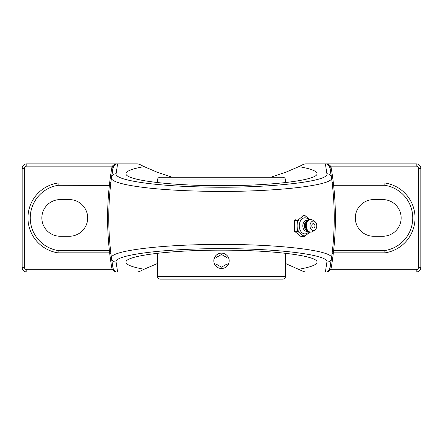 <?xml version="1.0" encoding="UTF-8"?>
<svg xmlns="http://www.w3.org/2000/svg" width="443" height="443" viewBox="0 0 443 443"><rect width="100%" height="100%" fill="white"/><g stroke="black" fill="none" stroke-linecap="round" stroke-linejoin="round"><path stroke-width="0.66" d="M113.386 166.646L116.232 163.849L115.833 163.849C115.036 164.004 113.873 164.768 112.339 166.142L113.386 166.646L111.486 177.726A298.482 298.482 0 0 1 112.987 167.908L111.835 167.714A299.645 299.645 0 0 0 109.642 183.003M58.21 250.555A33.02 33.02 0 0 1 58.21 185.296L58.033 183.003L109.781 183.003L110.938 181.979A1.163 1.163 0 0 1 109.781 183.003L109.382 185.296A299.645 299.645 0 0 0 109.382 250.555L109.781 252.848A1.163 1.163 0 0 1 110.938 253.872L110.54 250.428L58.21 250.555L58.033 252.848L109.781 252.848L110.938 253.872A298.482 298.482 0 0 0 111.486 258.125L112.987 267.943A298.482 298.482 0 0 1 111.486 177.726C109.759 183.972 148.145 189.892 198.542 191.105C265.008 193.126 334.93 185.994 331.514 177.726A298.482 298.482 0 0 1 330.013 267.943L331.165 268.137A299.645 299.645 0 0 0 333.357 252.848M110.54 250.428A298.482 298.482 0 0 1 110.54 185.423L58.21 185.296M109.642 252.848A299.645 299.645 0 0 0 111.835 268.137L112.987 267.943L113.386 269.206L112.339 269.709C113.873 271.083 115.036 271.847 115.833 272.002L116.232 272.002L113.386 269.206M110.684 184.116L110.938 181.979M111.835 268.137L112.339 269.709L26.807 269.709A2.365 2.365 0 0 1 24.443 267.345L24.443 168.506A2.365 2.365 0 0 1 26.807 166.142L26.807 163.849A4.657 4.657 0 0 0 22.15 168.506L22.15 267.345A4.657 4.657 0 0 0 26.807 272.002L115.833 272.002M26.807 166.142L112.339 166.142L111.835 167.714M115.833 163.849L26.807 163.849M329.614 269.206L326.768 272.002L327.167 272.002C327.964 271.847 329.127 271.083 330.661 269.709L329.614 269.206L331.514 258.125C334.144 250.876 280.956 244.248 221.422 244.447C161.75 244.265 108.845 250.904 111.486 258.125A298.482 298.482 0 0 1 111.486 177.726A4.657 4.618 7.7 0 1 116.099 173.734L117.611 163.849L116.055 163.849M333.357 183.003A299.645 299.645 0 0 0 331.165 167.714L330.013 167.908A298.482 298.482 0 0 1 332.062 181.979L333.219 183.003A1.163 1.163 0 0 1 332.062 181.979L332.244 183.513M384.79 250.555L333.618 250.555A299.645 299.645 0 0 0 333.618 185.296L384.79 185.296A33.02 33.02 0 0 1 384.79 250.555L384.967 252.848L333.219 252.848L332.062 253.872A1.163 1.163 0 0 1 333.219 252.848L333.618 250.555L332.46 250.428L332.316 251.74M327.167 272.002L416.193 272.002A4.657 4.657 0 0 0 420.85 267.345L418.557 267.345A2.365 2.365 0 0 1 416.193 269.709L330.661 269.709L331.165 268.137M332.161 253.069L332.062 253.872A1.163 1.163 0 0 1 333.219 252.848M384.79 185.296L384.967 183.003L333.219 183.003L333.618 185.296L332.46 185.423A298.482 298.482 0 0 1 332.46 250.428M331.165 167.714L330.661 166.142L329.614 166.646L331.514 177.726A4.657 4.618 172.3 0 0 326.901 173.734C330.212 181.874 263.203 188.895 199.494 186.902C151.19 185.711 114.421 179.886 116.099 173.734A4.657 4.618 7.7 0 0 111.486 177.726M420.85 267.345L420.85 168.506A4.657 4.657 0 0 0 416.193 163.849L416.193 166.142L330.661 166.142C329.127 164.768 327.964 164.004 327.167 163.849L326.768 163.849L329.614 166.646M382.813 199.594A18.329 18.329 0 0 1 401.142 217.923A18.329 18.329 0 0 1 382.813 236.257L373.648 236.257A18.329 18.329 0 0 1 355.319 217.923A18.329 18.329 0 0 1 373.648 199.594L382.813 199.594M331.514 258.125A4.657 4.618 -172.3 0 1 326.901 262.118L325.389 272.002L326.945 272.002M58.033 183.003A35.313 35.313 0 0 0 58.033 252.848M384.967 252.848A35.313 35.313 0 0 0 384.967 183.003M221.5 185.689C170.439 185.822 124.904 180.091 125.973 173.662C126.155 171.07 132.197 168.722 144.097 166.612L157.115 172.2L172.194 177.233L270.811 177.233L285.885 172.2L298.903 166.612C310.803 168.722 316.845 171.07 317.027 173.662C318.096 180.091 272.561 185.822 221.5 185.689M117.611 163.849L137.424 163.849L139.545 164.359L144.097 166.612M416.193 163.849L327.167 163.849M325.389 272.002L305.576 272.002L303.455 271.493L285.519 263.513M157.481 263.513L144.097 269.239C132.197 267.129 126.155 264.781 125.973 262.19C124.904 255.761 170.439 250.029 221.5 250.162C272.561 250.029 318.096 255.761 317.027 262.19C316.845 264.781 310.803 267.129 298.903 269.239M298.903 166.612L303.455 164.359L305.576 163.849L325.389 163.849L326.901 173.734M144.097 269.239L139.545 271.493L137.424 272.002L117.611 272.002L116.099 262.118C113.541 255.013 164.231 248.473 221.428 248.656C278.486 248.457 329.448 254.985 326.901 262.118M116.055 272.002L117.611 272.002M326.945 163.849L325.389 163.849M60.187 199.594L69.352 199.594A18.329 18.329 0 0 1 87.681 217.923A18.329 18.329 0 0 1 69.352 236.257L60.187 236.257A18.329 18.329 0 0 1 41.858 217.923A18.329 18.329 0 0 1 60.187 199.594M301.162 215.01L304.208 215.01L297.58 220.426L297.879 225.841L297.58 231.257L304.208 236.673L310.006 232.038M310.006 219.645L304.208 215.01M295.293 219.706L294.529 220.426L294.407 221.871L294.529 231.257L301.162 236.673L304.208 236.673M294.529 220.426L297.58 220.426M294.529 231.257L297.58 231.257M297.702 221.871A10.183 7.204 -90 0 1 298.588 219.706M298.588 231.977A10.183 7.204 -90 0 1 297.702 229.812M297.702 222.513A9.951 7.038 -90 0 1 298.981 219.385M308.921 231.567A8.035 5.681 -90 0 1 302.741 233.251A8.035 5.681 -90 0 1 299.258 225.841A8.035 5.681 -90 0 1 302.741 218.432A8.035 5.681 -90 0 1 308.921 220.116M309.685 219.385A9.951 7.038 -90 0 1 309.862 219.684M303.056 216.057A9.951 7.038 -90 0 1 305.609 216.057M305.216 235.947A10.183 7.204 -90 0 1 303.449 235.947M305.609 235.626A9.951 7.038 -90 0 1 303.056 235.626M309.862 231.999A9.951 7.038 -90 0 1 309.685 232.298M298.981 232.298A9.951 7.038 -90 0 1 297.702 229.169M313.389 228.079A2.243 1.584 -90 0 1 311.828 226.229A2.243 1.584 -90 0 1 312.847 223.732A2.243 1.584 -90 0 1 314.763 224.728A2.243 1.584 -90 0 1 314.763 226.954A2.243 1.584 -90 0 1 313.389 228.079M308.167 230.986A5.532 3.909 -90 0 1 302.818 225.841A5.532 3.909 -90 0 1 308.167 220.697M307.852 230.731L307.791 230.731A4.89 3.455 -90 0 1 304.335 225.841A4.89 3.455 -90 0 1 307.791 220.952L307.852 220.952M314.751 230.216L312.548 231.589A6.285 4.447 -90 0 1 308.533 231.285L307.049 230.072A4.89 3.455 -90 0 1 305.321 225.841A4.89 3.455 -90 0 1 307.049 221.605L308.533 220.398A6.285 4.447 -90 0 1 312.548 220.093L314.751 221.467A4.779 3.378 -90 0 1 316.767 225.841A4.779 3.378 -90 0 1 314.751 230.216A4.779 3.378 -90 0 1 310.006 225.841A4.779 3.378 -90 0 1 314.751 221.467M308.533 231.285A6.285 4.447 -90 0 1 306.307 225.841A6.285 4.447 -90 0 1 308.533 220.398M303.449 215.735A10.183 7.204 -90 0 1 305.216 215.735M221.5 177.233L160.228 177.233C158.561 177.394 157.642 178.307 157.481 179.98L285.519 179.98C285.358 178.307 284.439 177.394 282.772 177.233L221.5 177.233M216.068 255.389L214.047 258.956M226.932 266.254L228.942 262.716M221.5 279.151L282.772 279.151C284.439 278.99 285.358 278.071 285.519 276.399L157.481 276.399C157.642 278.071 158.561 278.99 160.228 279.151L270.811 279.151M214.849 264.659A7.681 7.681 0 0 1 217.657 254.166A7.681 7.681 0 0 1 228.151 256.979A7.681 7.681 0 0 1 225.343 267.472A7.681 7.681 0 0 1 214.849 264.659M221.5 267.168L216.001 263.995L216.001 257.643L221.5 254.47L226.999 257.643L226.999 263.995L221.5 267.168M226.999 263.995L226.999 257.643M216.001 257.643L216.001 263.995M416.193 269.709L416.193 272.002M26.807 272.002L26.807 269.709M24.443 267.345L22.15 267.345M24.443 168.506L22.15 168.506M420.85 168.506L418.557 168.506L418.557 267.345M416.193 166.142A2.365 2.365 0 0 1 418.557 168.506M111.486 258.125A4.657 4.618 -7.7 0 0 116.099 262.118M317.027 184.587L317.027 179.526M125.973 184.62L125.973 179.553M314.763 226.954A2.968 2.968 0 0 0 314.763 224.728M157.481 179.98L157.481 182.588M157.481 253.263L157.481 276.399M285.519 179.98L285.519 182.588M285.519 253.263L285.519 276.399"/></g></svg>
